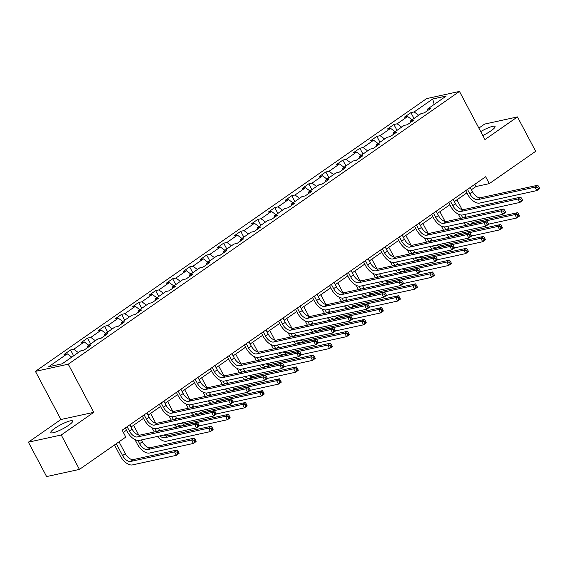 <?xml version="1.0" encoding="UTF-8"?>
<svg xmlns="http://www.w3.org/2000/svg" width="568" height="568" viewBox="0 0 568 568"><rect width="100%" height="100%" fill="white"/><g stroke="black" fill="none" stroke-linecap="round" stroke-linejoin="round"><path stroke-width="0.85" d="M68.65 425.29A12.354 2.286 -27.9 0 0 72.647 421.023A12.354 2.286 -27.9 0 0 65.952 422.287A12.354 2.286 -27.9 0 0 54.805 428.315A12.354 2.286 -27.9 0 0 50.808 432.582A12.354 2.286 -27.9 0 0 57.503 431.311A12.354 2.286 -27.9 0 0 68.65 425.29M482.8 135.518A12.354 2.286 -27.9 0 0 491.057 130.775A12.354 2.286 -27.9 0 0 495.055 126.508A12.354 2.286 -27.9 0 0 480.713 131.577M28.4 442.174L61.237 435.003L93.748 412.34L60.911 419.511L28.4 442.174L46.604 476.566L79.442 469.395L125.805 437.069L122.17 430.189L485.661 176.747L489.304 183.627L535.667 151.301L517.462 116.916L484.625 124.08L478.874 128.091M60.911 419.511L35.422 371.365L426.625 98.605L459.462 91.434L68.252 364.195L35.422 371.365M432.702 99.002L414.157 111.931L410.912 112.641L404.366 117.207L407.611 116.497L397.139 123.803L393.894 124.506L387.348 129.071L390.592 128.361L380.12 135.667L376.875 136.377L370.329 140.935L373.574 140.232L363.101 147.531L359.856 148.241L353.31 152.806L356.555 152.096L346.082 159.395L342.838 160.105L336.291 164.67L339.536 163.96L329.064 171.266L325.819 171.969L319.28 176.534L322.517 175.824L312.045 183.13L308.8 183.833L302.261 188.399L305.499 187.696L295.026 194.994L291.782 195.704L285.243 200.27L288.48 199.56L278.008 206.858L274.77 207.569L268.224 212.134L271.461 211.424L260.989 218.73L257.751 219.433L251.205 223.998L254.443 223.288L243.97 230.594L240.733 231.297L234.186 235.862L237.424 235.159L226.951 242.458L223.714 243.168L217.168 247.726L220.405 247.023L209.933 254.322L206.695 255.032L200.149 259.597L203.387 258.887L192.914 266.193L189.676 266.896L183.13 271.461L186.368 270.751L175.895 278.057L172.658 278.76L166.112 283.325L169.349 282.623L158.877 289.921L155.639 290.631L149.093 295.19L152.331 294.487L141.858 301.786L138.62 302.495L132.074 307.061L135.312 306.351L124.839 313.65L121.602 314.36L115.056 318.925L118.293 318.215L107.821 325.521L104.583 326.224L98.037 330.789L101.274 330.079L90.802 337.385L87.564 338.095L81.018 342.653L84.256 341.95L73.783 349.249L70.546 349.959L63.999 354.524L67.237 353.814L48.692 366.743L62.182 363.797L80.727 350.868L83.965 350.158L90.511 345.6L87.273 346.303L97.746 339.004L100.983 338.294L107.529 333.728L104.292 334.438L114.764 327.14L118.002 326.43L124.548 321.864L121.311 322.574L131.783 315.268L135.021 314.565L141.567 310L138.329 310.71L148.802 303.404L152.039 302.694L158.586 298.136L155.348 298.839L165.821 291.54L169.058 290.83L175.604 286.265L172.367 286.975L182.839 279.676L186.077 278.966L192.623 274.401L189.385 275.111L199.858 267.805L203.095 267.102L209.642 262.537L206.404 263.247L216.877 255.941L220.114 255.238L226.66 250.673L223.423 251.375L233.895 244.077L237.133 243.367L243.679 238.809L240.441 239.511L250.914 232.213L254.152 231.503L260.698 226.937L257.46 227.647L267.933 220.341L271.17 219.638L277.716 215.073L274.479 215.783L284.951 208.477L288.189 207.774L294.735 203.209L291.498 203.912L301.97 196.613L305.208 195.903L311.754 191.345L308.516 192.048L318.989 184.749L322.226 184.039L328.773 179.474L325.535 180.184L336.007 172.885L339.245 172.175L345.791 167.61L342.554 168.32L353.026 161.014L356.264 160.311L362.81 155.746L359.572 156.456L370.045 149.15L373.282 148.44L379.829 143.881L376.591 144.584L387.064 137.286L390.301 136.576L396.847 132.01L393.603 132.72L404.082 125.421L407.32 124.712L413.866 120.146L410.621 120.856L421.101 113.55L424.339 112.847L430.885 108.282L427.64 108.992L446.192 96.056L432.702 99.002L434.165 104.441M87.103 347.971L87.273 346.303M73.783 349.249L78.306 352.558M84.256 341.95L88.778 345.252M104.121 336.107L104.292 334.438M90.802 337.385L95.325 340.693M101.274 330.079L105.797 333.388M121.14 324.243L121.311 322.574M107.821 325.521L112.343 328.822M118.293 318.215L122.816 321.524M138.159 312.379L138.329 310.71M124.839 313.65L129.362 316.958M135.312 306.351L139.834 309.659M155.178 300.507L155.348 298.839M141.858 301.786L146.381 305.094M152.331 294.487L156.853 297.795M172.196 288.643L172.367 286.975M158.877 289.921L163.399 293.23M169.349 282.623L173.872 285.924M189.215 276.779L189.385 275.111M175.895 278.057L180.418 281.366M186.368 270.751L190.891 274.06M206.234 264.915L206.404 263.247M192.914 266.193L197.437 269.495M203.387 258.887L207.909 262.196M223.252 253.044L223.423 251.375M209.933 254.322L214.456 257.631M220.405 247.023L224.928 250.332M240.271 241.18L240.441 239.511M226.951 242.458L231.474 245.766M237.424 235.159L241.947 238.461M257.29 229.316L257.46 227.647M243.97 230.594L248.493 233.902M254.443 223.288L258.965 226.596M274.308 217.452L274.479 215.783M260.989 218.73L265.512 222.031M271.461 211.424L275.984 214.732M291.327 205.588L291.498 203.912M278.008 206.858L282.53 210.167M288.48 199.56L293.003 202.868M308.346 193.716L308.516 192.048M295.026 194.994L299.549 198.303M305.499 187.696L310.021 190.997M325.365 181.852L325.535 180.184M312.045 183.13L316.568 186.439M322.517 175.824L327.04 179.133M342.383 169.988L342.554 168.32M329.064 171.266L333.586 174.568M339.536 163.96L344.059 167.269M359.402 158.124L359.572 156.456M346.082 159.395L350.598 162.704M356.555 152.096L361.078 155.405M376.421 146.253L376.591 144.584M363.101 147.531L367.617 150.839M373.574 140.232L378.096 143.534M393.439 134.389L393.603 132.72M380.12 135.667L384.635 138.975M390.592 128.361L395.108 131.669M410.458 122.525L410.621 120.856M397.139 123.803L401.654 127.104M407.611 116.497L412.127 119.805M427.477 110.661L427.64 108.992M414.157 111.931L418.673 115.24M61.237 435.003L79.442 469.395M93.748 412.34L68.252 364.195M459.462 91.434L484.951 139.579L517.462 116.916M471.397 189.74L475.991 186.531L489.304 183.627M123.341 432.411L126.494 430.217M131.03 427.051L143.512 418.346M148.049 415.187L160.531 406.482M165.068 403.323L177.55 394.618M182.087 391.459L194.568 382.754M199.098 379.587L211.587 370.89M216.117 367.723L228.606 359.019M233.136 355.859L245.624 347.154M250.154 343.995L262.643 335.29M267.173 332.124L279.662 323.426M284.192 320.26L296.681 311.555M301.21 308.396L313.699 299.691M318.229 296.531L330.711 287.827M335.248 284.667L347.73 275.963M352.266 272.796L364.748 264.092M369.285 260.932L381.767 252.227M386.304 249.068L398.786 240.363M403.323 237.204L415.804 228.499M420.341 225.333L432.823 216.628M437.36 213.469L449.842 204.764M454.379 201.604L466.86 192.9M67.237 353.814L71.76 357.123M474.82 184.309L475.991 186.531M410.912 112.641L414.015 118.492M393.894 124.506L396.996 130.356M376.875 136.377L379.978 142.227M359.856 148.241L362.959 154.091M342.838 160.105L345.94 165.955M325.819 171.969L328.922 177.819M308.8 183.833L311.903 189.691M291.782 195.704L294.884 201.555M274.77 207.569L277.866 213.419M257.751 219.433L260.847 225.283M240.733 231.297L243.828 237.147M223.714 243.168L226.809 249.018M206.695 255.032L209.791 260.882M189.676 266.896L192.772 272.746M172.658 278.76L175.753 284.611M155.639 290.631L158.735 296.482M138.62 302.495L141.716 308.346M121.602 314.36L124.697 320.21M104.583 326.224L107.679 332.074M87.564 338.095L90.66 343.945M70.546 349.959L73.641 355.809M467.492 189.421L469.779 193.731A7.917 4.303 -124.9 0 0 477.858 199.638L535.049 187.149L537.782 185.246L480.585 197.735L477.858 199.638M470.219 187.518L472.505 191.828A7.917 4.303 -124.9 0 0 480.585 197.735M539.387 187.972L538.663 186.595L537.569 187.355L538.301 188.732L539.387 187.972L539.6 188.683L536.874 190.585L479.676 203.074A11.878 6.447 55.1 0 1 467.556 194.213L465.689 190.678M538.301 188.732L536.874 190.585L535.049 187.149L537.569 187.355M538.663 186.595L537.782 185.246M460.563 218.403L458.312 214.15M456.935 199.822L462.103 209.585M464.702 214.498L465.682 216.337A7.917 4.303 -124.9 0 0 466.165 217.182M461.251 215.024L462.785 217.92M470.311 221.421A7.917 4.303 -124.9 0 0 473.755 222.244L517.64 212.659L514.913 214.562L517.434 214.775L518.158 216.145L519.251 215.386L518.527 214.008L517.434 214.775M466.193 222.315A7.917 4.303 -124.9 0 0 471.028 224.147L514.913 214.562L516.738 217.998L488.508 224.168M519.251 215.386L519.464 216.103L516.738 217.998L518.158 216.145M466.193 225.326A11.878 6.447 55.1 0 1 463.609 222.883M518.527 214.008L517.64 212.659M450.474 201.285L452.76 205.595A7.917 4.303 -124.9 0 0 460.84 211.502L518.03 199.013L520.764 197.11L463.566 209.599L460.84 211.502M453.2 199.382L455.486 203.692A7.917 4.303 -124.9 0 0 463.566 209.599M522.368 199.837L521.644 198.459L520.551 199.219L521.282 200.596L522.368 199.837L522.581 200.547L519.855 202.449L462.657 214.938A11.878 6.447 55.1 0 1 450.538 206.077L448.67 202.542M521.282 200.596L519.855 202.449L518.03 199.013L520.551 199.219M521.644 198.459L520.764 197.11M433.455 213.149L435.741 217.459A7.917 4.303 -124.9 0 0 443.821 223.366L501.011 210.877L503.745 208.974L446.547 221.47L443.821 223.366M436.181 211.246L438.468 215.556A7.917 4.303 -124.9 0 0 446.547 221.47M505.35 211.701L504.625 210.33L503.532 211.09L504.263 212.46L505.35 211.701L505.563 212.418L502.836 214.321L445.639 226.809A11.878 6.447 55.1 0 1 433.519 217.942L431.652 214.413M504.263 212.46L502.836 214.321L501.011 210.877L503.532 211.09M504.625 210.33L503.745 208.974M443.544 230.274L441.293 226.014M439.916 211.686L445.085 221.449M447.683 226.362L448.663 228.201A7.917 4.303 -124.9 0 0 449.146 229.046M444.233 226.895L445.766 229.784M453.292 233.285A7.917 4.303 -124.9 0 0 456.736 234.108L500.621 224.523L497.895 226.426L500.415 226.639L501.146 228.009L502.233 227.25L501.508 225.879L500.415 226.639M449.174 234.186A7.917 4.303 -124.9 0 0 454.01 236.011L497.895 226.426L499.719 229.87L471.49 236.032M502.233 227.25L502.446 227.967L499.719 229.87L501.146 228.009M449.174 237.19A11.878 6.447 55.1 0 1 446.59 234.747M501.508 225.879L500.621 224.523M426.525 242.138L424.275 237.878M422.897 223.551L428.066 233.313M430.665 238.226L431.644 240.065A7.917 4.303 -124.9 0 0 432.127 240.917M427.214 238.759L428.748 241.656M436.274 245.149A7.917 4.303 -124.9 0 0 439.717 245.972L483.602 236.394L480.876 238.297L483.396 238.503L484.128 239.881L485.214 239.121L484.49 237.744L483.396 238.503M432.156 246.05A7.917 4.303 -124.9 0 0 436.991 247.875L480.876 238.297L482.701 241.734L454.471 247.896M485.214 239.121L485.427 239.831L482.701 241.734L484.128 239.881M432.156 249.061A11.878 6.447 55.1 0 1 429.571 246.611M484.49 237.744L483.602 236.394M416.436 225.013L418.722 229.323A7.917 4.303 -124.9 0 0 426.802 235.237L484 222.741L486.726 220.845L429.529 233.334L426.802 235.237M419.163 223.11L421.449 227.427A7.917 4.303 -124.9 0 0 429.529 233.334M488.331 223.572L487.607 222.194L486.513 222.954L487.245 224.332L488.331 223.572L488.544 224.282L485.817 226.185L428.62 238.674A11.878 6.447 55.1 0 1 416.5 229.813L414.633 226.277M487.245 224.332L485.817 226.185L484 222.741L486.513 222.954M487.607 222.194L486.726 220.845M399.418 236.877L401.704 241.194A7.917 4.303 -124.9 0 0 409.784 247.101L466.981 234.612L469.708 232.71L412.51 245.198L409.784 247.101M402.144 234.982L404.43 239.291A7.917 4.303 -124.9 0 0 412.51 245.198M471.312 235.436L470.588 234.059L469.495 234.818L470.226 236.196L471.312 235.436L471.525 236.146L468.799 238.049L411.601 250.538A11.878 6.447 55.1 0 1 399.481 241.677L397.614 238.141M470.226 236.196L468.799 238.049L466.981 234.612L469.495 234.818M470.588 234.059L469.708 232.71M382.399 248.749L384.685 253.058A7.917 4.303 -124.9 0 0 392.765 258.965L449.962 246.476L452.689 244.574L395.491 257.063L392.765 258.965M385.125 246.846L387.411 251.155A7.917 4.303 -124.9 0 0 395.491 257.063M454.293 247.3L453.569 245.923L452.476 246.682L453.207 248.06L454.293 247.3L454.506 248.01L451.78 249.913L394.582 262.402A11.878 6.447 55.1 0 1 382.463 253.541L380.595 250.005M453.207 248.06L451.78 249.913L449.962 246.476L452.476 246.682M453.569 245.923L452.689 244.574M409.507 254.002L407.256 249.75M405.879 235.422L411.047 245.177M413.646 250.09L414.626 251.929A7.917 4.303 -124.9 0 0 415.109 252.781M410.195 250.623L411.729 253.52M419.262 257.013A7.917 4.303 -124.9 0 0 422.698 257.844L466.584 248.259L463.857 250.161L466.378 250.367L467.109 251.745L468.195 250.985L467.471 249.608L466.378 250.367M415.137 257.915A7.917 4.303 -124.9 0 0 419.972 259.746L463.857 250.161L465.682 253.598L437.452 259.761M468.195 250.985L468.408 251.695L465.682 253.598L467.109 251.745M415.137 260.925A11.878 6.447 55.1 0 1 412.553 258.483M467.471 249.608L466.584 248.259M392.488 265.867L390.237 261.614M388.86 247.286L394.029 257.048M396.627 261.954L397.607 263.8A7.917 4.303 -124.9 0 0 398.09 264.645M393.177 262.487L394.71 265.384M402.243 268.884A7.917 4.303 -124.9 0 0 405.687 269.708L449.572 260.123L446.839 262.026L449.359 262.231L450.09 263.609L451.177 262.849L450.452 261.472L449.359 262.231M398.118 269.779A7.917 4.303 -124.9 0 0 402.953 271.611L446.839 262.026L448.663 265.462L420.434 271.625M451.177 262.849L451.39 263.566L448.663 265.462L450.09 263.609M398.118 272.789A11.878 6.447 55.1 0 1 395.534 270.347M450.452 261.472L449.572 260.123M375.469 277.738L373.219 273.478M371.841 259.15L377.01 268.912M379.609 273.826L380.588 275.665A7.917 4.303 -124.9 0 0 381.071 276.51M376.158 274.358L377.692 277.248M385.225 280.748A7.917 4.303 -124.9 0 0 388.668 281.572L432.553 271.987L429.82 273.89L432.34 274.103L433.072 275.473L434.158 274.713L433.434 273.343L432.34 274.103M381.1 281.65A7.917 4.303 -124.9 0 0 385.935 283.475L429.82 273.89L431.644 277.333L403.415 283.496M434.158 274.713L434.371 275.43L431.644 277.333L433.072 275.473M381.1 284.653A11.878 6.447 55.1 0 1 378.515 282.211M433.434 273.343L432.553 271.987M358.458 289.602L356.2 285.342M354.822 271.014L359.991 280.777M362.59 285.69L363.57 287.529A7.917 4.303 -124.9 0 0 364.053 288.381M359.139 286.222L360.673 289.119M368.206 292.612A7.917 4.303 -124.9 0 0 371.649 293.436L415.535 283.858L412.801 285.754L415.322 285.967L416.053 287.344L417.139 286.584L416.415 285.207L415.322 285.967M364.081 293.514A7.917 4.303 -124.9 0 0 368.916 295.339L412.801 285.754L414.626 289.197L386.396 295.36M417.139 286.584L417.352 287.294L414.626 289.197L416.053 287.344M364.081 296.517A11.878 6.447 55.1 0 1 361.496 294.075M416.415 285.207L415.535 283.858M341.439 301.466L339.181 297.213M337.804 282.885L342.973 292.641M345.571 297.554L346.551 299.393A7.917 4.303 -124.9 0 0 347.034 300.245M342.121 298.086L343.654 300.983M351.187 304.476A7.917 4.303 -124.9 0 0 354.631 305.307L398.516 295.722L395.782 297.625L398.303 297.831L399.034 299.208L400.12 298.449L399.396 297.071L398.303 297.831M347.069 305.378A7.917 4.303 -124.9 0 0 351.897 307.203L395.782 297.625L397.607 301.061L369.377 307.224M400.12 298.449L400.334 299.159L397.607 301.061L399.034 299.208M347.062 308.389A11.878 6.447 55.1 0 1 344.478 305.946M399.396 297.071L398.516 295.722M324.42 313.33L322.162 309.077M320.785 294.749L325.954 304.512M328.56 309.418L329.532 311.264A7.917 4.303 -124.9 0 0 330.015 312.109M325.102 309.95L326.635 312.847M334.169 316.348A7.917 4.303 -124.9 0 0 337.612 317.171L381.497 307.586L378.771 309.489L381.284 309.695L382.015 311.072L383.102 310.313L382.378 308.935L381.284 309.695M330.051 317.242A7.917 4.303 -124.9 0 0 334.886 319.074L378.771 309.489L380.588 312.925L352.359 319.088M383.102 310.313L383.315 311.023L380.588 312.925L382.015 311.072M330.043 320.253A11.878 6.447 55.1 0 1 327.459 317.81M382.378 308.935L381.497 307.586M307.402 325.194L305.144 320.941M303.766 306.613L308.935 316.376M311.541 321.289L312.514 323.128A7.917 4.303 -124.9 0 0 312.996 323.973M308.083 321.822L309.617 324.711M317.15 328.212A7.917 4.303 -124.9 0 0 320.593 329.035L364.478 319.45L361.752 321.353L364.265 321.566L364.997 322.936L366.083 322.177L365.359 320.806L364.265 321.566M313.032 329.113A7.917 4.303 -124.9 0 0 317.867 330.938L361.752 321.353L363.57 324.797L335.347 330.959M366.083 322.177L366.296 322.894L363.57 324.797L364.997 322.936M313.025 332.117A11.878 6.447 55.1 0 1 310.44 329.674M365.359 320.806L364.478 319.45M290.383 337.065L288.125 332.805M286.748 318.478L291.916 328.24M294.522 333.153L295.495 334.992A7.917 4.303 -124.9 0 0 295.978 335.837M291.064 333.686L292.598 336.575M300.131 340.076A7.917 4.303 -124.9 0 0 303.575 340.899L347.46 331.321L344.733 333.217L347.247 333.43L347.978 334.808L349.064 334.041L348.34 332.671L347.247 333.43M296.013 340.977A7.917 4.303 -124.9 0 0 300.848 342.802L344.733 333.217L346.551 336.661L318.329 342.824M349.064 334.041L349.277 334.758L346.551 336.661L347.978 334.808M296.006 343.981A11.878 6.447 55.1 0 1 293.422 341.538M348.34 332.671L347.46 331.321M273.364 348.929L271.106 344.677M269.729 330.342L274.898 340.104M277.503 345.017L278.476 346.856A7.917 4.303 -124.9 0 0 278.959 347.708M274.046 345.55L275.579 348.447M283.113 351.94A7.917 4.303 -124.9 0 0 286.556 352.771L330.441 343.186L327.715 345.088L330.228 345.294L330.959 346.672L332.046 345.912L331.321 344.535L330.228 345.294M278.994 352.842A7.917 4.303 -124.9 0 0 283.83 354.666L327.715 345.088L329.532 348.525L301.31 354.688M332.046 345.912L332.259 346.622L329.532 348.525L330.959 346.672M278.987 355.852A11.878 6.447 55.1 0 1 276.403 353.41M331.321 344.535L330.441 343.186M256.346 360.794L254.088 356.541M252.71 342.213L257.879 351.975M260.485 356.881L261.457 358.727A7.917 4.303 -124.9 0 0 261.94 359.572M257.027 357.414L258.561 360.311M266.094 363.811A7.917 4.303 -124.9 0 0 269.537 364.635L313.422 355.05L310.696 356.952L313.209 357.158L313.941 358.536L315.034 357.776L314.303 356.399L313.209 357.158M261.976 364.706A7.917 4.303 -124.9 0 0 266.811 366.537L310.696 356.952L312.514 360.389L284.291 366.552M315.034 357.776L315.24 358.486L312.514 360.389L313.941 358.536M261.969 367.716A11.878 6.447 55.1 0 1 259.391 365.274M314.303 356.399L313.422 355.05M239.327 372.658L237.069 368.405M235.692 354.077L240.86 363.839M243.466 368.753L244.439 370.592A7.917 4.303 -124.9 0 0 244.929 371.436M240.008 369.285L241.542 372.175M249.075 375.675A7.917 4.303 -124.9 0 0 252.519 376.499L296.404 366.914L293.677 368.817L296.191 369.03L296.922 370.4L298.015 369.64L297.284 368.263L296.191 369.03M244.957 376.57A7.917 4.303 -124.9 0 0 249.792 378.402L293.677 368.817L295.495 372.253L267.272 378.423M298.015 369.64L298.221 370.357L295.495 372.253L296.922 370.4M244.95 379.58A11.878 6.447 55.1 0 1 242.373 377.138M297.284 368.263L296.404 366.914M222.308 384.529L220.05 380.269M218.673 365.941L223.842 375.704M226.447 380.617L227.42 382.456A7.917 4.303 -124.9 0 0 227.91 383.301M222.99 381.149L224.523 384.039M232.056 387.539A7.917 4.303 -124.9 0 0 235.5 388.363L279.385 378.785L276.659 380.681L279.172 380.894L279.903 382.271L280.997 381.504L280.265 380.134L279.172 380.894M227.938 388.441A7.917 4.303 -124.9 0 0 232.774 390.266L276.659 380.681L278.476 384.124L250.254 390.287M280.997 381.504L281.203 382.221L278.476 384.124L279.903 382.271M227.931 391.444A11.878 6.447 55.1 0 1 225.354 389.002M280.265 380.134L279.385 378.785M205.289 396.393L203.032 392.14M201.654 377.805L206.823 387.568M209.429 392.481L210.401 394.32A7.917 4.303 -124.9 0 0 210.891 395.172M205.971 393.013L207.505 395.91M215.038 399.403A7.917 4.303 -124.9 0 0 218.481 400.227L262.366 390.649L259.64 392.552L262.153 392.758L262.885 394.135L263.978 393.375L263.247 391.998L262.153 392.758M210.92 400.305A7.917 4.303 -124.9 0 0 215.755 402.13L259.64 392.552L261.457 395.988L233.235 402.151M263.978 393.375L264.184 394.085L261.457 395.988L262.885 394.135M210.913 403.315A11.878 6.447 55.1 0 1 208.335 400.866M263.247 391.998L262.366 390.649M188.271 408.257L186.02 404.004M184.643 389.676L189.804 399.439M192.41 404.345L193.383 406.191A7.917 4.303 -124.9 0 0 193.873 407.036M188.952 404.877L190.486 407.774M198.019 411.275A7.917 4.303 -124.9 0 0 201.462 412.098L245.348 402.513L242.621 404.416L245.135 404.622L245.866 405.999L246.959 405.24L246.228 403.862L245.135 404.622M193.901 412.169A7.917 4.303 -124.9 0 0 198.736 414.001L242.621 404.416L244.439 407.852L216.216 414.015M246.959 405.24L247.165 405.95L244.439 407.852L245.866 405.999M193.894 415.18A11.878 6.447 55.1 0 1 191.317 412.737M246.228 403.862L245.348 402.513M171.252 420.121L169.001 415.868M167.624 401.54L172.793 411.303M175.391 416.209L176.364 418.055A7.917 4.303 -124.9 0 0 176.854 418.9M171.941 416.742L173.467 419.638M181 423.139A7.917 4.303 -124.9 0 0 184.444 423.962L228.329 414.377L225.602 416.28L228.116 416.493L228.847 417.863L229.941 417.104L229.209 415.726L228.116 416.493M176.882 424.033A7.917 4.303 -124.9 0 0 181.717 425.865L225.602 416.28L227.42 419.716L199.198 425.879M229.941 417.104L230.146 417.821L227.42 419.716L228.847 417.863M176.882 427.044A11.878 6.447 55.1 0 1 174.298 424.601M229.209 415.726L228.329 414.377M154.233 431.992L151.983 427.732M150.605 413.405L155.774 423.167M158.373 428.08L159.345 429.919A7.917 4.303 -124.9 0 0 159.835 430.764M154.922 428.613L156.448 431.502M163.982 435.003A7.917 4.303 -124.9 0 0 167.425 435.826L211.31 426.241L208.584 428.144L211.097 428.357L211.829 429.727L212.922 428.968L212.191 427.597L211.097 428.357M159.864 435.904A7.917 4.303 -124.9 0 0 164.699 437.729L208.584 428.144L210.401 431.588L166.516 441.166A11.878 6.447 55.1 0 1 157.279 436.465M212.922 428.968L213.128 429.685L210.401 431.588L211.829 429.727M212.191 427.597L211.31 426.241M195.903 440.839L195.172 439.462L194.086 440.221L194.81 441.599L195.903 440.839L196.109 441.549L193.383 443.452L149.498 453.037A11.878 6.447 55.1 0 1 137.385 444.169L134.964 439.596M133.587 425.269L138.755 435.031M141.354 439.944L142.327 441.783A7.917 4.303 -124.9 0 0 150.406 447.69L194.291 438.113L191.565 440.015L194.086 440.221M137.903 440.477L139.6 443.686A7.917 4.303 -124.9 0 0 147.68 449.593L191.565 440.015L193.383 443.452L194.81 441.599M195.172 439.462L194.291 438.113M178.884 452.703L178.153 451.326L177.067 452.085L177.791 453.463L178.884 452.703L179.09 453.413L176.364 455.316L132.479 464.901A11.878 6.447 55.1 0 1 120.366 456.04L114.495 444.957M119.031 441.79L125.308 453.647A7.917 4.303 -124.9 0 0 133.388 459.562L177.273 449.977L174.546 451.88L177.067 452.085M116.305 443.693L122.581 455.55A7.917 4.303 -124.9 0 0 130.661 461.457L174.546 451.88L176.364 455.316L177.791 453.463M178.153 451.326L177.273 449.977M365.38 260.613L367.666 264.922A7.917 4.303 -124.9 0 0 375.746 270.829L432.944 258.341L435.67 256.438L378.473 268.927L375.746 270.829M368.107 258.71L370.393 263.019A7.917 4.303 -124.9 0 0 378.473 268.927M437.282 259.164L436.551 257.787L435.457 258.554L436.188 259.924L437.282 259.164L437.488 259.881L434.761 261.777L377.564 274.273A11.878 6.447 55.1 0 1 365.444 265.405L363.577 261.869M436.188 259.924L434.761 261.777L432.944 258.341L435.457 258.554M436.551 257.787L435.67 256.438M348.361 272.477L350.648 276.786A7.917 4.303 -124.9 0 0 358.727 282.701L415.925 270.205L418.651 268.309L361.454 280.798L358.727 282.701M351.095 270.574L353.374 274.891A7.917 4.303 -124.9 0 0 361.454 280.798M420.263 271.028L419.532 269.658L418.438 270.418L419.17 271.795L420.263 271.028L420.469 271.745L417.743 273.648L360.545 286.137A11.878 6.447 55.1 0 1 348.425 277.276L346.558 273.74M419.17 271.795L417.743 273.648L415.925 270.205L418.438 270.418M419.532 269.658L418.651 268.309M331.343 284.341L333.629 288.658A7.917 4.303 -124.9 0 0 341.709 294.565L398.906 282.076L401.633 280.173L344.435 292.662L341.709 294.565M334.076 282.445L336.355 286.755A7.917 4.303 -124.9 0 0 344.435 292.662M403.245 282.899L402.513 281.522L401.42 282.282L402.151 283.659L403.245 282.899L403.45 283.609L400.724 285.512L343.526 298.001A11.878 6.447 55.1 0 1 331.407 289.14L329.539 285.605M402.151 283.659L400.724 285.512L398.906 282.076L401.42 282.282M402.513 281.522L401.633 280.173M314.324 296.212L316.61 300.522A7.917 4.303 -124.9 0 0 324.69 306.429L381.888 293.94L384.614 292.037L327.416 304.526L324.69 306.429M317.058 294.309L319.337 298.619A7.917 4.303 -124.9 0 0 327.416 304.526M386.226 294.764L385.495 293.386L384.401 294.146L385.132 295.523L386.226 294.764L386.432 295.474L383.705 297.376L326.508 309.865A11.878 6.447 55.1 0 1 314.388 301.004L312.521 297.469M385.132 295.523L383.705 297.376L381.888 293.94L384.401 294.146M385.495 293.386L384.614 292.037M297.305 308.076L299.592 312.386A7.917 4.303 -124.9 0 0 307.671 318.293L364.869 305.804L367.595 303.901L310.398 316.39L307.671 318.293M300.039 306.173L302.318 310.483A7.917 4.303 -124.9 0 0 310.398 316.39M369.207 306.628L368.476 305.25L367.382 306.017L368.114 307.387L369.207 306.628L369.413 307.345L366.687 309.24L309.489 321.736A11.878 6.447 55.1 0 1 297.369 312.869L295.502 309.333M368.114 307.387L366.687 309.24L364.869 305.804L367.382 306.017M368.476 305.25L367.595 303.901M280.294 319.94L282.573 324.25A7.917 4.303 -124.9 0 0 290.653 330.157L347.85 317.668L350.577 315.765L293.379 328.261L290.653 330.157M283.02 318.037L285.299 322.347A7.917 4.303 -124.9 0 0 293.379 328.261M352.188 318.492L351.457 317.121L350.364 317.881L351.095 319.259L352.188 318.492L352.394 319.209L349.668 321.112L292.47 333.601A11.878 6.447 55.1 0 1 280.358 324.74L278.483 321.204M351.095 319.259L349.668 321.112L347.85 317.668L350.364 317.881M351.457 317.121L350.577 315.765M263.275 331.804L265.554 336.121A7.917 4.303 -124.9 0 0 273.634 342.028L330.832 329.539L333.558 327.637L276.36 340.125L273.634 342.028M266.001 329.909L268.281 334.218A7.917 4.303 -124.9 0 0 276.36 340.125M335.17 330.363L334.438 328.986L333.345 329.745L334.076 331.123L335.17 330.363L335.376 331.073L332.649 332.976L275.452 345.465A11.878 6.447 55.1 0 1 263.339 336.604L261.465 333.068M334.076 331.123L332.649 332.976L330.832 329.539L333.345 329.745M334.438 328.986L333.558 327.637M246.256 343.675L248.535 347.985A7.917 4.303 -124.9 0 0 256.615 353.892L313.813 341.404L316.539 339.501L259.342 351.99L256.615 353.892M248.983 341.773L251.262 346.082A7.917 4.303 -124.9 0 0 259.342 351.99M318.151 342.227L317.42 340.85L316.326 341.609L317.058 342.987L318.151 342.227L318.357 342.937L315.63 344.84L258.433 357.329A11.878 6.447 55.1 0 1 246.32 348.468L244.446 344.932M317.058 342.987L315.63 344.84L313.813 341.404L316.326 341.609M317.42 340.85L316.539 339.501M229.238 355.54L231.517 359.849A7.917 4.303 -124.9 0 0 239.597 365.756L296.794 353.268L299.521 351.365L242.323 363.854L239.597 365.756M231.964 353.637L234.243 357.946A7.917 4.303 -124.9 0 0 242.323 363.854M301.132 354.091L300.401 352.714L299.315 353.474L300.039 354.851L301.132 354.091L301.338 354.808L298.612 356.704L241.414 369.2A11.878 6.447 55.1 0 1 229.302 360.332L227.427 356.796M300.039 354.851L298.612 356.704L296.794 353.268L299.315 353.474M300.401 352.714L299.521 351.365M212.219 367.404L214.498 371.713A7.917 4.303 -124.9 0 0 222.578 377.621L279.776 365.132L282.502 363.229L225.304 375.725L222.578 377.621M214.945 365.501L217.224 369.811A7.917 4.303 -124.9 0 0 225.304 375.725M284.114 365.955L283.382 364.585L282.296 365.345L283.02 366.715L284.114 365.955L284.32 366.672L281.593 368.575L224.395 381.064A11.878 6.447 55.1 0 1 212.283 372.196L210.409 368.667M283.02 366.715L281.593 368.575L279.776 365.132L282.296 365.345M283.382 364.585L282.502 363.229M195.2 379.268L197.479 383.577A7.917 4.303 -124.9 0 0 205.559 389.492L262.757 376.996L265.483 375.1L208.286 387.589L205.559 389.492M197.927 377.365L200.206 381.682A7.917 4.303 -124.9 0 0 208.286 387.589M267.095 377.826L266.364 376.449L265.277 377.209L266.001 378.586L267.095 377.826L267.308 378.536L264.574 380.439L207.377 392.928A11.878 6.447 55.1 0 1 195.264 384.067L193.39 380.532M266.001 378.586L264.574 380.439L262.757 376.996L265.277 377.209M266.364 376.449L265.483 375.1M178.182 391.139L180.461 395.449A7.917 4.303 -124.9 0 0 188.541 401.356L245.738 388.867L248.464 386.964L191.267 399.453L188.541 401.356M180.908 389.236L183.187 393.546A7.917 4.303 -124.9 0 0 191.267 399.453M250.076 389.691L249.345 388.313L248.259 389.073L248.983 390.45L250.076 389.691L250.289 390.401L247.556 392.303L190.358 404.792A11.878 6.447 55.1 0 1 178.245 395.931L176.371 392.396M248.983 390.45L247.556 392.303L245.738 388.867L248.259 389.073M249.345 388.313L248.464 386.964M161.163 403.003L163.442 407.313A7.917 4.303 -124.9 0 0 171.522 413.22L228.719 400.731L231.446 398.828L174.248 411.317L171.522 413.22M163.889 401.1L166.168 405.41A7.917 4.303 -124.9 0 0 174.248 411.317M233.057 401.555L232.326 400.177L231.24 400.937L231.964 402.314L233.057 401.555L233.27 402.265L230.537 404.167L173.346 416.656A11.878 6.447 55.1 0 1 161.227 407.796L159.352 404.26M231.964 402.314L230.537 404.167L228.719 400.731L231.24 400.937M232.326 400.177L231.446 398.828M144.144 414.867L146.423 419.177A7.917 4.303 -124.9 0 0 154.503 425.084L211.701 412.595L214.427 410.692L157.229 423.188L154.503 425.084M146.871 412.964L149.15 417.274A7.917 4.303 -124.9 0 0 157.229 423.188M216.039 413.419L215.307 412.048L214.221 412.808L214.945 414.178L216.039 413.419L216.252 414.136L213.518 416.039L156.328 428.528A11.878 6.447 55.1 0 1 144.208 419.66L142.334 416.131M214.945 414.178L213.518 416.039L211.701 412.595L214.221 412.808M215.307 412.048L214.427 410.692M127.126 426.731L129.405 431.041A7.917 4.303 -124.9 0 0 137.484 436.955L194.682 424.459L197.408 422.564L140.211 435.052L137.484 436.955M129.852 424.829L132.131 429.145A7.917 4.303 -124.9 0 0 140.211 435.052M199.02 425.283L198.289 423.913L197.202 424.672L197.927 426.05L199.02 425.283L199.233 426L196.5 427.903L139.309 440.392A11.878 6.447 55.1 0 1 127.189 431.531L125.315 427.995M197.927 426.05L196.5 427.903L194.682 424.459L197.202 424.672M198.289 423.913L197.408 422.564M472.505 191.828L469.779 193.731M465.682 216.337L463.687 217.721M473.755 222.244L471.028 224.147M455.486 203.692L452.76 205.595M438.468 215.556L435.741 217.459M448.663 228.201L446.668 229.593M456.736 234.108L454.01 236.011M431.644 240.065L429.649 241.457M439.717 245.972L436.991 247.875M421.449 227.427L418.722 229.323M404.43 239.291L401.704 241.194M387.411 251.155L384.685 253.058M414.626 251.929L412.631 253.321M422.698 257.844L419.972 259.746M397.607 263.8L395.612 265.185M405.687 269.708L402.953 271.611M380.588 275.665L378.593 277.049M388.668 281.572L385.935 283.475M363.57 287.529L361.575 288.92M371.649 293.436L368.916 295.339M346.551 299.393L344.556 300.784M354.631 305.307L351.897 307.203M329.532 311.264L327.537 312.649M337.612 317.171L334.886 319.074M312.514 323.128L310.519 324.513M320.593 329.035L317.867 330.938M295.495 334.992L293.5 336.384M303.575 340.899L300.848 342.802M278.476 346.856L276.481 348.248M286.556 352.771L283.83 354.666M261.457 358.727L259.462 360.112M269.537 364.635L266.811 366.537M244.439 370.592L242.444 371.976M252.519 376.499L249.792 378.402M227.42 382.456L225.432 383.847M235.5 388.363L232.774 390.266M210.401 394.32L208.413 395.711M218.481 400.227L215.755 402.13M193.383 406.191L191.395 407.575M201.462 412.098L198.736 414.001M176.364 418.055L174.376 419.44M184.444 423.962L181.717 425.865M159.345 429.919L157.357 431.311M167.425 435.826L164.699 437.729M142.327 441.783L139.6 443.686M150.406 447.69L147.68 449.593M125.308 453.647L122.581 455.55M133.388 459.562L130.661 461.457M370.393 263.019L367.666 264.922M353.374 274.891L350.648 276.786M336.355 286.755L333.629 288.658M319.337 298.619L316.61 300.522M302.318 310.483L299.592 312.386M285.299 322.347L282.573 324.25M268.281 334.218L265.554 336.121M251.262 346.082L248.535 347.985M234.243 357.946L231.517 359.849M217.224 369.811L214.498 371.713M200.206 381.682L197.479 383.577M183.187 393.546L180.461 395.449M166.168 405.41L163.442 407.313M149.15 417.274L146.423 419.177M132.131 429.145L129.405 431.041"/></g></svg>
